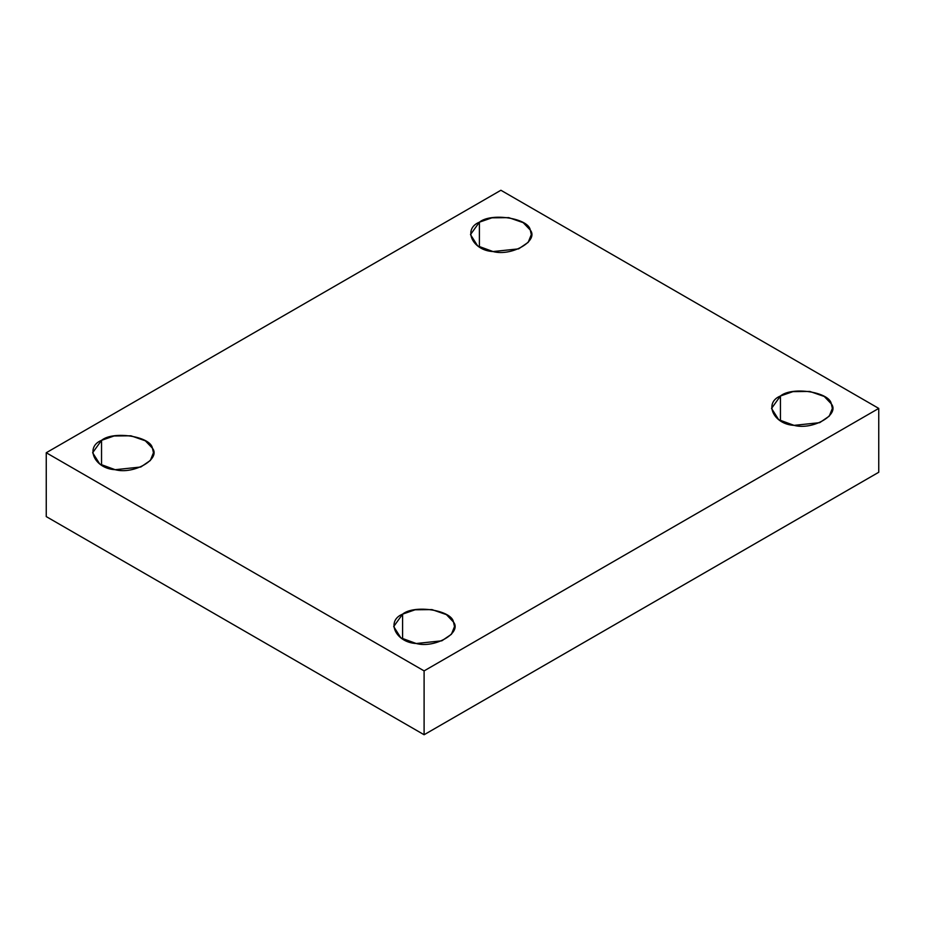 <?xml version="1.0" encoding="UTF-8"?>
<svg xmlns="http://www.w3.org/2000/svg" width="925" height="925" viewBox="0 0 925 925"><rect width="100%" height="100%" fill="white"/><g stroke="black" fill="none" stroke-linecap="round" stroke-linejoin="round"><path stroke-width="1.39" d="M780.446 420.817L780.446 395.993L771.543 408.411L778.7 419.719L794.078 425.361L819.689 422.667L829.263 416.134L832.361 408.411L831.321 403.867L824.268 396.478L809.826 391.448L792.956 391.633L780.446 395.993L780.446 420.817M402.595 638.967L402.595 614.142L393.692 626.56L400.849 637.868L416.227 643.511L441.838 640.817L451.412 634.284L454.51 626.56L453.47 622.016L446.417 614.628L431.975 609.598L415.105 609.783L402.595 614.142L402.595 638.967M101.542 465.159L101.542 440.335L92.639 452.741L99.796 464.061L115.174 469.703L140.785 467.009L150.359 460.477L153.458 452.741L152.428 448.197L145.364 440.82L130.922 435.791L114.052 435.976L101.542 440.335L101.542 465.159M479.393 247.01L479.393 222.185L470.49 234.592L477.647 245.911L493.025 251.554L518.636 248.86L528.21 242.327L531.308 234.592L530.279 230.048L523.215 222.671L508.773 217.641L491.903 217.826L479.393 222.185L479.393 247.01M878.75 472.259L878.75 408.411L424.101 670.891L424.101 734.739L878.75 472.259L424.101 734.739L424.101 670.891L878.75 408.411L878.75 472.259M46.25 516.589L46.25 452.741L500.899 190.261L878.75 408.411L500.899 190.261L46.25 452.741L424.101 670.891L46.25 452.741L46.25 516.589L424.101 734.739L46.25 516.589M479.393 222.185C491.163 212.403 528.545 218.184 530.279 230.048C539.055 240.824 511.687 256.618 493.025 251.554C472.478 250.559 462.465 228.972 479.393 222.185M101.542 440.335C113.312 430.553 150.694 436.334 152.428 448.197C161.204 458.973 133.836 474.768 115.174 469.703C94.627 468.709 84.614 447.122 101.542 440.335M402.595 614.142C414.365 604.36 451.747 610.153 453.47 622.016C462.257 632.781 434.889 648.587 416.227 643.511C395.68 642.517 385.667 620.941 402.595 614.142M780.446 395.993C792.216 386.211 829.598 391.992 831.321 403.867C840.108 414.631 812.74 430.437 794.078 425.361C773.531 424.367 763.518 402.78 780.446 395.993"/></g></svg>
